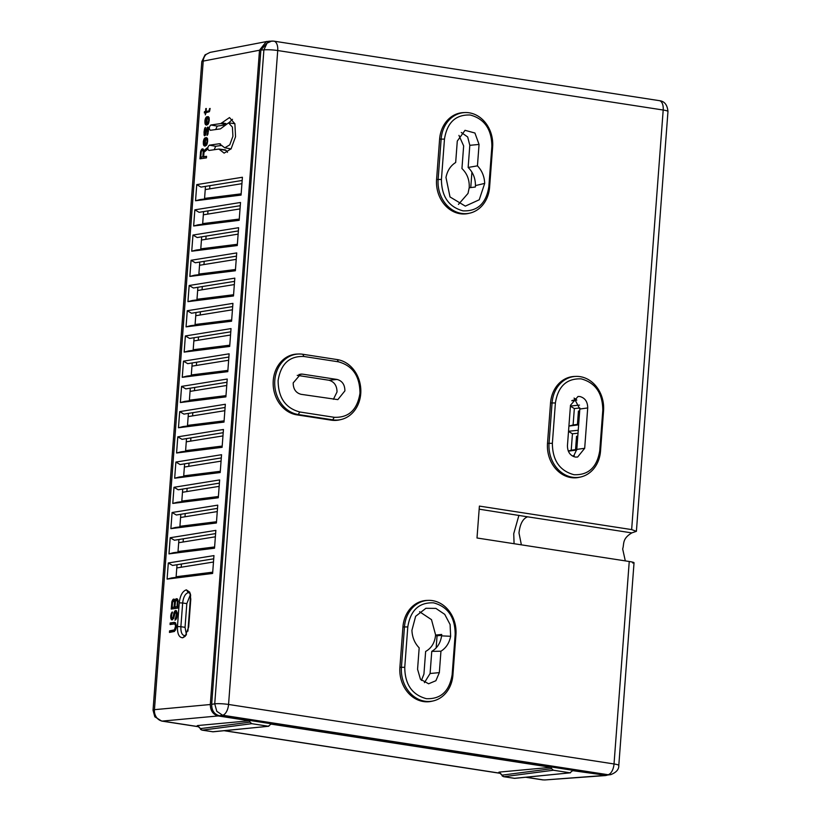 <?xml version="1.0" encoding="UTF-8"?>
<svg xmlns="http://www.w3.org/2000/svg" width="821" height="821" viewBox="0 0 821 821"><rect width="100%" height="100%" fill="white"/><g stroke="black" fill="none" stroke-linecap="round" stroke-linejoin="round"><path stroke-width="1.23" d="M296.833 414.841L298.269 414.523A30.459 25.749 -97.4 0 1 274.799 380.421A30.459 25.749 -97.4 0 1 298.721 354.015A30.459 25.749 -97.4 0 1 302.795 354.262L337.267 359.588A30.459 25.749 -97.4 0 1 360.768 388.774A30.459 25.749 -97.4 0 1 341.043 419.541A30.459 25.749 -97.4 0 1 332.741 419.839L331.304 420.167L296.833 414.841A30.603 25.872 -97.4 0 1 273.249 380.585A30.603 25.872 -97.4 0 1 297.294 354.056L298.721 354.015M600.52 451.109L599.761 450.626C597.093 467.262 588.493 475.287 573.982 474.712C559.706 470.844 552.502 460.376 552.369 443.309L547.504 443.33L550.542 402.978A30.603 25.872 -97.4 0 1 574.577 376.449L576.014 376.398A30.459 25.749 -97.4 0 1 603.558 410.746L600.52 451.109A30.459 25.749 -97.4 0 1 580.827 476.96A30.459 25.749 -97.4 0 1 549.054 443.166L552.081 402.803A30.459 25.749 -97.4 0 1 576.014 376.398M550.542 402.978L555.396 402.957C558.075 386.322 566.664 378.296 581.186 378.871C595.451 382.74 602.655 393.208 602.799 410.274L603.558 410.746M452.915 675.078L452.155 674.595C449.477 691.231 440.887 699.266 426.366 698.681C412.101 694.823 404.897 684.355 404.753 667.278L399.899 667.299L402.937 626.946A30.603 25.872 -97.4 0 1 426.971 600.418L428.408 600.377A30.459 25.749 -97.4 0 1 455.942 634.725L452.915 675.078A30.459 25.749 -97.4 0 1 433.221 700.929A30.459 25.749 -97.4 0 1 401.448 667.134L404.476 626.782A30.459 25.749 -97.4 0 1 428.408 600.377M402.937 626.946L407.791 626.926C410.459 610.29 419.059 602.265 433.58 602.84C447.845 606.709 455.05 617.176 455.183 634.243L455.942 634.725M488.834 186.778C486.165 203.413 477.565 211.438 463.044 210.864C448.779 206.995 441.575 196.527 441.431 179.46L444.469 139.108C447.137 122.473 455.737 114.437 470.259 115.012C484.523 118.881 491.728 129.349 491.871 146.415L488.834 186.778L489.593 187.26A30.459 25.749 -97.4 0 1 469.899 213.111A30.459 25.749 -97.4 0 1 438.127 179.317L441.154 138.954A30.459 25.749 -97.4 0 1 465.086 112.549A30.459 25.749 -97.4 0 1 492.631 146.897L489.593 187.26M299.727 411.968L334.198 417.294L332.741 419.839L298.269 414.523L299.727 411.968C285.451 408.109 278.247 397.641 278.114 380.564C280.782 363.929 289.382 355.904 303.903 356.478L302.795 354.262M632.683 562.99C635.146 562.785 633.997 562.282 629.245 561.492L477.001 537.991L479.402 506.095L631.647 529.596L636.398 531.32L631.811 532.901C621.877 538.884 624.36 543.779 622.667 548.962L625.304 560.887M521.376 544.846L518.985 532.952C520.011 523.983 522.874 518.595 527.585 516.809L479.166 509.174M302.569 374.14L300.732 374.089L293.189 382.894C293.241 389.103 295.858 392.91 301.05 394.316L337.831 399.622L344.902 390.878C344.851 384.669 342.234 380.862 337.041 379.456L302.569 374.14L298.926 374.489M514.079 543.718L513.73 533.681L518.923 515.311M421.43 680.414L423.934 674.092L425.637 651.464C431.497 648.169 434.812 642.699 435.582 635.064L441.719 634.469L441.585 635.865L450.637 636.285L450.093 624.514L444.736 614.354L435.889 608.402L425.904 608.289L415.642 616.314L411.926 630.282C412.224 637.27 414.636 643.12 419.182 647.851L417.571 669.259L420.455 679.265L428.613 683.78L435.889 680.722L439.338 672.625L440.949 651.207C446.08 647.985 449.313 643.007 450.637 636.285M580.827 476.96L579.431 477.288A30.603 25.872 -97.4 0 1 547.504 443.33M433.221 700.929L431.825 701.257A30.603 25.872 -97.4 0 1 399.899 667.299M469.899 213.111L468.504 213.429A30.603 25.872 -97.4 0 1 436.577 179.481L439.615 139.118A30.603 25.872 -97.4 0 1 463.649 112.6L465.086 112.549M341.043 419.541L339.648 419.859A30.603 25.872 -97.4 0 1 331.304 420.167M667.966 111.502A10.201 1.303 -175.7 0 0 663.194 110.024A10.201 5.295 -81.2 0 0 659.345 100.655L659.345 100.655C664.476 101.219 667.35 104.831 667.966 111.502L636.398 531.32M659.345 100.655L273.875 41.153L268.703 41.214L260.862 50.05L263.9 49.886L267.041 43.133L271.772 41.05L273.27 41.132A10.201 5.295 98.8 0 1 273.875 41.153A10.201 5.295 98.8 0 1 277.724 50.533A10.201 1.303 -175.7 0 0 263.9 49.886L214.733 703.813A10.201 1.303 4.3 0 1 228.556 704.459A10.201 5.295 98.8 0 1 222.583 715.224L608.053 774.716A10.201 5.295 -81.2 0 0 614.026 763.961A10.201 1.303 4.3 0 1 618.798 765.429L634.038 562.713M555.396 402.957L552.369 443.309M599.761 450.626L602.799 410.274M407.791 626.926L404.753 667.278M452.155 674.595L455.183 634.243M441.431 179.46L436.577 179.481M337.267 359.588L338.365 361.804L303.903 356.478M338.365 361.804C352.64 365.663 359.844 376.131 359.978 393.208C357.309 409.843 348.709 417.868 334.198 417.294M260.862 50.05L211.664 704.356C211.685 710.586 214.302 714.383 219.515 715.768L605.303 775.311L610.762 774.634C616.314 772.458 618.993 769.39 618.798 765.429M211.664 704.356L214.733 703.813L216.795 711.314L222.583 715.224L219.515 715.768M567.444 445.639C567.496 451.848 570.113 455.655 575.305 457.061L577.615 457.051L584.685 448.297L587.713 407.945C587.662 401.736 585.045 397.928 579.852 396.522L578.015 396.471L570.482 405.287L567.444 445.639M479.054 144.445L477.442 165.852C481.968 170.573 484.39 176.412 484.698 183.391L479.238 199.78L465.322 206.122L450.011 196.948L445.977 177.439C447.312 170.706 450.544 165.729 455.676 162.496L457.287 141.079L465.025 130.313L474.928 133.023L479.054 144.445L469.807 145.327L467.683 136.984L461.269 132.468M605.303 775.311L610.762 774.634M573.427 456.517L576.794 449.395L579.831 409.032L574.105 398.052M440.949 651.207L431.764 651.371L430.091 673.507L439.338 672.625M424.426 682.662L430.091 673.507M419.582 611.737L431.487 619.65L435.592 634.9M431.764 651.371C437.234 648.169 440.508 643.007 441.585 635.865M458.949 135.403L463.649 145.912L461.946 168.551C467.2 173.611 469.622 180.015 469.202 187.773L475.359 187.003L475.441 185.608C475.451 178.301 473.019 172.246 468.144 167.453L477.442 165.852M468.144 167.453L469.807 145.327M458.446 204.398L468.011 193.428L469.202 187.773M333.398 399.304L337.021 391.966C336.938 385.624 334.25 381.724 328.954 380.246L297.243 375.361M436.156 647.923L437.059 635.793L435.541 635.557M437.059 635.793L441.636 635.31M471.921 172.164L470.761 187.578M606.698 775.393L572.648 770.652L569.969 772.797L553.395 770.231L551.63 768.682L502.083 775.157A2.545 2.206 82.6 0 0 502.821 776.204A2.545 0.924 130.6 0 1 502.431 776.122A2.545 0.924 130.6 0 1 502.349 776.019A2.545 1.17 -42.5 0 1 502.216 775.907A2.545 1.17 -42.5 0 1 502.083 775.157L499.281 772.099L551.096 767.327L271.022 724.101L268.344 726.236L251.78 723.681L250.005 722.131L200.468 728.607A2.545 2.206 82.6 0 0 201.196 729.653A2.545 0.924 130.6 0 1 200.817 729.561A2.545 0.924 130.6 0 1 200.735 729.459A2.545 1.17 -42.5 0 1 200.591 729.356A2.545 1.17 -42.5 0 1 200.468 728.607L197.656 725.548L249.481 720.776L218.17 715.943L162.312 721.084A10.201 8.785 -95.3 0 1 156.38 717.195L156.38 717.195A10.201 2.822 145.5 0 1 154.81 716.764L161.655 721.064A10.201 5.295 98.8 0 0 162.312 721.084L198.077 726.606M154.81 716.764L153.034 710.216A10.201 1.303 4.3 0 1 154.451 709.672L203.218 61.093A10.201 8.723 -100.9 0 1 206.225 54.36L210.043 52.39L267.482 41.389M218.17 715.943C213.019 714.496 210.402 710.688 210.309 704.521L259.508 50.225L203.218 61.093A10.201 1.303 -175.7 0 0 201.802 61.637L205.014 54.945L210.043 52.39M502.821 776.204A2.545 2.206 82.6 0 0 503.889 776.707A2.545 1.324 98.8 0 1 503.704 776.707A2.545 1.324 98.8 0 1 503.355 776.553M498.85 772.243L503.704 776.707L514.839 778.339A2.545 2.114 -95.7 0 1 514.377 778.329A2.545 1.324 98.8 0 1 514.192 778.318A2.545 1.324 98.8 0 1 514.008 778.267M201.74 729.992A2.545 1.324 -81.2 0 0 202.079 730.146A2.545 1.324 -81.2 0 0 202.274 730.156L212.752 731.768A2.545 1.324 98.8 0 1 212.567 731.768A2.545 1.324 98.8 0 1 212.393 731.716M213.214 731.788A2.545 2.114 -95.7 0 1 212.752 731.768L268.806 726.246L213.214 731.788L202.079 730.146L197.225 725.682M605.611 775.558L544.846 779.95L603.948 775.486M544.846 779.95L542.558 779.858A10.201 5.295 -81.2 0 0 543.204 779.878L526.025 777.23M210.309 704.521L154.451 709.672A10.201 8.785 84.7 0 0 156.38 717.195M167.094 579.103L168.305 562.96L213.963 555.601L212.618 573.438L167.094 579.103L171.61 577.922L212.66 572.812M210.453 130.303C208.821 128.784 208.955 127.019 210.843 124.997L220.828 123.571L229.5 117.567L234.888 123.797L235.545 136.707L231.101 148.817L224.123 153.127L218.909 149.053L208.934 150.479C207.303 148.96 207.436 147.195 209.334 145.173L219.31 143.747L224.78 147.801L229.747 144.865L232.918 136.286L232.415 127.132L228.546 122.852L220.428 128.876L210.268 130.303M227.499 152.347L226.093 150.417L218.909 149.053M220.51 143.962L219.997 143.767M209.016 110.732L209.591 108.567L210.145 108.485L209.355 111.718L206.009 112.713L205.301 114.899L205.455 112.795L204.357 112.949L204.46 111.635L205.558 111.482L205.773 108.598L206.328 108.516L206.112 111.399L209.704 110.835M208.154 124.104L206.718 125.09L205.394 124.505L204.85 120.944L205.619 117.978L207.344 116.685L206.81 123.776L207.816 123.119L208.688 120.656L208.175 116.572L209.057 117.485L209.252 120.307L208.154 124.104M204.573 133.72L205.219 134.141L206.574 128.753L207.939 126.998L208.524 130.036L207.621 134.839L207.025 135.444L207.857 131.688L207.559 128.353L205.414 135.157L204.552 135.804L204.172 135.332L204.08 131.186L205.455 127.358L204.573 133.72M206.574 145.132L205.137 146.117L203.813 145.522L203.269 141.961L204.039 138.995L205.763 137.702L205.229 144.804L206.235 144.137L207.108 141.674L206.594 137.589L207.477 138.503L207.672 141.335L206.574 145.132M207.046 149.74L203.988 152.254L203.659 156.719L206.543 156.308L206.43 157.889L199.955 158.812L200.673 151.167L201.771 149.196L203.146 148.991L203.834 150.715L207.179 147.903L207.046 149.74M186.367 589.847L189.754 592.177L190.79 599.197L188.697 626.946L185.207 636.306L182.765 637.773C179.05 637.589 177.285 633.853 177.459 626.556L179.235 602.84C180.158 595.461 182.539 591.13 186.367 589.847L188.296 592.608C185.248 593.604 183.37 597.062 182.662 602.994L179.235 602.84M170.06 624.545L170.173 622.965L174.442 622.359L175.622 622.975L176.258 627.295L174.442 631.462L169.465 632.427L169.588 630.856L174.421 629.902L175.509 626.372L175.232 624.586L174.329 623.939L170.06 624.545M172.092 612.035L171.476 616.55L172.164 618.264L172.872 617.905L174.114 612.271L175.335 610.537L176.536 610.886L177.244 614.159L176.341 618.972L175.017 620.204L176.412 614.282L176.146 612.497L175.355 612.097L173.662 618.316L171.907 619.865L170.901 618.706L170.747 615.35L172.492 612.097M174.411 599.227L175.006 600.449L176.228 598.714L177.798 599.525L177.695 608.125L171.22 609.049L171.938 601.403L173.036 599.433L174.411 599.227L173.467 599.104M195.542 200.755L196.753 184.612L242.411 177.254L241.066 195.09L195.542 200.755L200.057 199.575L241.107 194.464M193.643 225.98L194.854 209.837L240.512 202.479L239.168 220.315L193.643 225.98L198.159 224.8L239.219 219.689M191.745 251.205L192.956 235.063L238.613 227.704L237.269 245.541L191.745 251.205L196.26 250.025L237.32 244.915M189.846 276.42L191.057 260.278L236.715 252.919L235.37 270.756L189.846 276.42L194.361 275.24L235.422 270.14M187.947 301.646L189.169 285.503L234.816 278.145L233.482 295.981L187.947 301.646L192.463 300.465L233.523 295.355M186.059 326.871L187.27 310.728L232.928 303.37L231.584 321.206L186.059 326.871L190.575 325.691L231.625 320.58M184.161 352.096L185.372 335.953L231.029 328.595L229.685 346.431L184.161 352.096L188.676 350.916L229.736 345.805M182.262 377.311L183.473 361.168L229.131 353.82L227.786 371.656L182.262 377.311L186.778 376.131L227.838 371.03M180.363 402.536L181.574 386.393L227.232 379.035L225.888 396.871L180.363 402.536L184.879 401.356L225.939 396.245M178.465 427.762L179.686 411.619L225.334 404.26L224 422.097L178.465 427.762L182.98 426.581L224.041 421.471M176.577 452.987L177.788 436.844L223.445 429.486L222.101 447.322L176.577 452.987L181.092 451.807L222.142 446.696M174.678 478.202L175.889 462.059L221.547 454.711L220.202 472.547L174.678 478.202L179.194 477.032L220.254 471.921M172.779 503.427L173.99 487.284L219.648 479.926L218.304 497.762L172.779 503.427L177.295 502.247L218.355 497.146M170.881 528.652L172.092 512.509L217.75 505.151L216.405 522.987L170.881 528.652L175.396 527.472L216.457 522.361M168.982 553.877L170.204 537.734L215.851 530.376L214.517 548.212L168.982 553.877L173.498 552.697L214.558 547.586M551.63 768.682L551.096 767.327M250.005 722.131L249.481 720.776M259.508 50.225L266.363 41.512M514.839 778.339L570.431 772.807L514.377 778.329L503.889 776.707L553.395 770.231M577.789 436.167L576.537 436.3L575.583 449.046L576.835 448.871M579.688 410.941L578.436 411.075L577.481 423.821L578.733 423.657M576.311 399.581L574.998 399.765L575.09 398.626M578.692 424.221L573.099 424.98L574.341 408.56L579.872 407.996M576.794 449.446L571.211 450.206L572.442 433.786L578.015 433.221M168.305 562.96L172.543 565.443L213.717 558.814M178.927 539.5L177.972 552.143M177.028 564.725L176.074 577.358M180.815 514.274L179.871 526.918M182.714 489.059L181.769 501.693M184.612 463.834L183.658 476.467M186.511 438.609L185.556 451.252M188.409 413.384L187.455 426.027M190.298 388.169L189.353 400.802M192.196 362.944L191.252 375.577M194.095 337.718L193.14 350.351M195.993 312.493L195.039 325.137M197.892 287.268L196.937 299.911M199.78 262.053L198.836 274.686M201.679 236.828L200.735 249.461M203.577 211.602L202.623 224.246M205.476 186.377L204.521 199.021M196.753 184.612L200.991 187.106L242.164 180.466M194.854 209.837L199.093 212.321L240.266 205.691M192.956 235.063L197.194 237.546L238.367 230.917M191.057 260.278L195.306 262.771L236.479 256.142M189.169 285.503L193.407 287.997L234.58 281.357M187.27 310.728L191.509 313.222L232.682 306.582M185.372 335.953L189.61 338.437L230.783 331.807M183.473 361.168L187.711 363.662L228.885 357.032M181.574 386.393L185.823 388.887L226.996 382.247M179.686 411.619L183.925 414.112L225.098 407.473M177.788 436.844L182.026 439.327L223.199 432.698M175.889 462.059L180.127 464.553L221.301 457.923M173.99 487.284L178.229 489.778L219.402 483.138M172.092 512.509L176.341 515.003L217.514 508.363M170.204 537.734L174.442 540.228L215.615 533.588M221.844 145.409L215.677 146.282L209.334 145.173M215.677 146.282L214.199 149.73M225.282 149.904L219.238 149.094M228.772 122.883L232.487 119.322M224.236 125.1L217.196 126.106L210.843 124.997M220.828 123.571L224.985 124.299M217.196 126.106L215.718 129.544M209.591 108.567L210.114 108.649M209.899 109.983L209.355 109.901M209.571 111.194L208.585 111.051M209.55 111.225L206.112 111.399M206.317 108.67L205.773 108.598M206.656 111.482L205.558 111.482M206.646 111.646L204.46 111.635M205.537 111.8L205.999 112.877M209.17 118.05L208.072 117.885M209.201 118.193L208.472 118.08M209.252 118.922L208.688 118.829M209.016 121.806L208.462 121.724M208.893 122.36L208.288 122.267M208.596 123.232L207.816 123.119M208.462 123.561L207.518 123.417M208.329 123.786L207.087 123.745M208.175 123.899L206.81 123.776M207.333 116.849L206.8 116.767M207.303 117.27L206.225 117.105M207.303 117.28L206.738 118.08M206.502 118.101L205.619 117.978M205.671 119.435L205.106 119.343M205.394 121.026L204.85 120.944M205.527 122.596L204.87 122.503M205.917 123.417L204.942 123.263M206.061 123.54L206.245 124.176L205.158 124.012M206.245 124.176L206.482 124.669L205.394 124.505M206.759 125.079L205.907 124.946M204.922 134.449L205.681 134.562M205.404 128.035L204.87 127.953M205.147 128.876L204.532 128.784M204.86 129.667L204.337 129.595M204.614 131.268L204.08 131.186M204.521 132.848L203.957 132.766M205.229 135.342L205.065 134.48L203.977 134.326M205.106 135.475L204.172 135.332M208.503 128.497L207.559 128.353M208.503 128.681L207.816 128.579M208.513 129.174L207.918 129.082M208.513 130.19L207.97 130.108M208.38 131.771L207.857 131.688M208.113 133.361L207.6 133.289M207.98 133.915L207.426 133.833M207.857 134.244L207.128 134.131M208.339 127.614L207.066 127.645M208.154 127.809L207.887 128.404M207.19 128.846L206.574 128.753M205.825 134.234L205.219 134.141M207.58 139.026L206.492 138.903M207.621 139.211L206.892 139.108M207.672 139.939L207.108 139.857M207.436 142.823L206.882 142.741M207.313 143.377L206.707 143.285M207.015 144.25L206.235 144.137M206.882 144.578L205.938 144.434M206.748 144.804L205.507 144.763M206.594 144.927L205.229 144.804M205.753 137.866L205.219 137.784M205.158 139.108L205.722 138.297L204.645 138.123M204.922 139.129L204.039 138.995M204.09 140.453L203.526 140.36M203.813 142.043L203.269 141.961M203.947 143.613L203.29 143.521M204.337 144.434L203.362 144.291M204.48 144.558L204.665 145.194L203.577 145.04M204.665 145.194L204.901 145.686L203.813 145.522M205.178 146.097L204.326 145.964M203.659 156.719L206.523 156.626M207.097 149.053L204.922 150.879L203.834 150.715M203.156 149.012L202.202 148.868M203.208 149.094L201.771 149.196M202.859 149.35L202.243 150.222L201.155 150.058M201.371 151.269L200.673 151.167M201.104 152.603L200.427 152.501M201.176 157.191L201.063 158.648M190.256 593.45L188.296 592.608L189.497 592.813M177.459 626.556L180.877 626.7L182.662 602.994L186.819 603.62L190.503 594.394M186.819 603.62L185.043 627.326L180.877 626.7C180.702 632.529 182.098 635.516 185.053 635.649L182.765 637.773M184.356 635.659L185.977 635.3M175.232 622.626L170.173 622.965M171.486 623.17L171.404 624.35M174.863 624.124L174.329 623.939M176.248 624.74L175.232 624.586M176.31 625.469L175.448 625.335M176.32 626.485L175.509 626.372M176.217 627.531L175.427 627.418M176.022 628.609L175.212 628.486M175.756 629.45L174.873 629.317M175.478 630.056L174.421 629.902M175.314 630.354L173.857 630.241M175.171 630.436L169.588 630.856M170.901 631.051L170.809 632.232M172.42 613.051L171.476 612.907M171.805 614.139L170.984 614.016M171.558 615.473L170.747 615.35M171.507 616.787L170.655 616.663M171.712 617.844L170.706 617.7M172.092 618.223L172.215 618.901L170.901 618.706M172.215 618.901L172.605 619.701M172.266 619.814L171.373 619.681M177.079 612.23L175.766 612.035M177.162 612.651L176.146 612.497M177.223 613.379L176.361 613.246M177.223 614.406L176.412 614.282M177.038 616.499L176.258 616.386M176.854 617.577L176.043 617.454M176.536 618.449L175.571 618.305M176.392 618.808L175.14 618.624M176.299 610.68L175.335 610.537M176.515 610.865L174.74 611.142M176.053 611.337L175.663 612.045M175.099 612.415L174.114 612.271M174.575 613.482L173.765 613.359M174.329 614.816L173.529 614.693M174.185 616.386L173.405 616.273M174.021 617.197L173.21 617.074M173.754 618.039L172.872 617.905M173.611 618.398L172.441 618.223M173.59 618.449L172.164 618.264M175.006 600.449L175.838 600.572M174.575 599.463L173.036 599.433M174.35 599.628L173.744 600.49L172.431 600.295M172.749 601.526L171.938 601.403M172.502 602.86L171.702 602.737M172.677 607.427L172.564 608.854M177.346 598.878L176.228 598.714M177.428 598.991L175.786 599.032M177.1 599.227L176.494 600.1L175.181 599.905M574.998 399.765L571.919 400.576M570.41 406.21L574.341 408.56M573.099 424.98L568.912 426.089L578.651 424.796M568.512 431.425L572.442 433.786M571.211 450.206L568.265 450.986M213.47 562.026L176.782 567.937M176.125 576.742L212.711 572.186M182.416 550.973L182.375 551.589M181.441 564.017L181.195 567.229M215.369 536.801L178.68 542.712M178.013 551.517L214.609 546.96M184.315 525.748L184.273 526.374M183.34 538.792L183.093 542.004M217.267 511.575L180.579 517.487M179.912 526.292L216.508 521.745M186.213 500.523L186.162 501.149M185.228 513.566L184.992 516.778M219.166 486.36L182.478 492.272M181.81 501.067L218.396 496.52M188.112 475.297L188.06 475.923M187.126 488.341L186.89 491.553M221.065 461.135L184.366 467.046M183.709 475.852L220.295 471.295M190.01 450.072L189.959 450.698M189.025 463.126L188.779 466.338M222.953 435.91L186.264 441.821M185.608 450.626L222.193 446.07M191.898 424.857L191.857 425.473M190.924 437.901L190.677 441.113M224.851 410.685L188.163 416.596M187.496 425.401L224.092 420.845M193.797 399.632L193.756 400.258M192.822 412.676L192.576 415.888M226.75 385.46L190.061 391.381M189.394 400.176L225.991 395.63M195.696 374.407L195.644 375.033M194.71 387.45L194.474 390.663M228.649 360.245L191.96 366.156M191.293 374.951L227.879 370.404M197.594 349.182L197.543 349.808M196.609 362.225L196.373 365.448M230.547 335.019L193.848 340.931M193.192 349.736L229.777 345.179M199.493 323.967L199.441 324.582M198.508 337.01L198.261 340.222M232.435 309.794L195.747 315.705M195.09 324.511L231.676 319.954M201.381 298.741L201.34 299.367M200.406 311.785L200.16 314.997M234.334 284.569L197.645 290.49M196.978 299.285L233.575 294.739M203.28 273.516L203.239 274.142M202.305 286.56L202.058 289.772M236.232 259.354L199.544 265.265M198.877 274.06L235.473 269.514M205.178 248.291L205.127 248.917M204.193 261.335L203.957 264.547M238.131 234.129L201.443 240.04M200.776 248.845L237.361 244.289M207.077 223.066L207.025 223.692M206.092 236.12L205.855 239.332M240.03 208.903L203.331 214.815M202.674 223.62L239.26 219.063M208.975 197.851L208.924 198.477M207.99 210.894L207.744 214.107M241.918 183.678L205.229 189.589M204.573 198.395L241.158 193.848M209.889 185.669L209.642 188.881M180.528 576.188L180.476 576.814M204.213 151.238L204.285 152.008L203.208 151.844L203.126 151.074L204.213 151.238L203.926 150.736M203.936 156.76L200.765 157.129L202.828 156.842L203.208 151.844M203.126 151.074L202.5 150.387L203.824 150.674M186.429 634.674L185.043 627.326M176.659 600.213L175.499 601.157L174.924 606.955L176.987 606.657L177.367 601.67L176.659 600.213L178.116 600.49M177.788 606.935L174.924 606.955M175.407 607.273L172.174 607.345L175.427 607.037M174.093 607.078L174.473 602.08L173.765 600.623L175.52 601.116M572.258 455.901L574.248 455.706M576.732 450.021L568.348 451.16M568.522 431.261L578.241 430.266M570.421 406.036L579.493 405.112M576.804 400.084L571.806 400.761M187.917 631.154L190.636 595.071M206.143 123.612L206.697 118.08L205.383 121.128L205.886 123.396L206.82 123.714M206.287 123.591L206.82 123.673M206.697 118.08L207.241 118.162M204.562 144.629L205.117 139.098L203.803 142.146L204.306 144.414L205.24 144.732M204.706 144.619L205.24 144.691M205.117 139.098L205.661 139.18M203.916 156.996L202.828 156.842M202.89 150.592L203.977 150.756M202.5 150.387L201.34 151.331L200.765 157.129M176.987 606.657L177.798 606.781M177.367 601.67L178.167 601.793M177.285 600.9L178.147 601.034M177.049 600.418L178.136 600.582M173.765 600.623L172.543 602.357L172.174 607.345M174.473 602.08L175.284 602.203M174.391 601.311L175.417 601.465M174.155 600.828L175.468 601.023M206.225 54.36L206.225 54.36A10.201 4.659 -133.1 0 0 205.014 54.945M444.469 139.108L439.615 139.118M631.811 532.901L527.585 516.809M631.647 529.596L663.194 110.024L277.724 50.533L228.556 704.459L614.026 763.961L629.245 561.492M492.631 146.897L491.871 146.415M576.794 449.395L584.685 448.297M587.713 407.945L579.831 409.032M484.698 183.391L475.441 185.608M337.041 379.456L328.954 380.246M201.196 729.653A2.545 2.206 82.6 0 0 202.274 730.156L251.78 723.681M499.702 773.166L224.4 730.669M221.691 122.852L225.898 123.561M542.558 779.858L525.707 777.261M499.784 773.259L224.092 730.7M198.159 726.698L161.655 721.064M153.034 710.216L201.802 61.637M234.919 123.704L228.546 122.852M231.122 148.909L224.78 147.801M225.457 149.904L219.074 149.053"/></g></svg>
